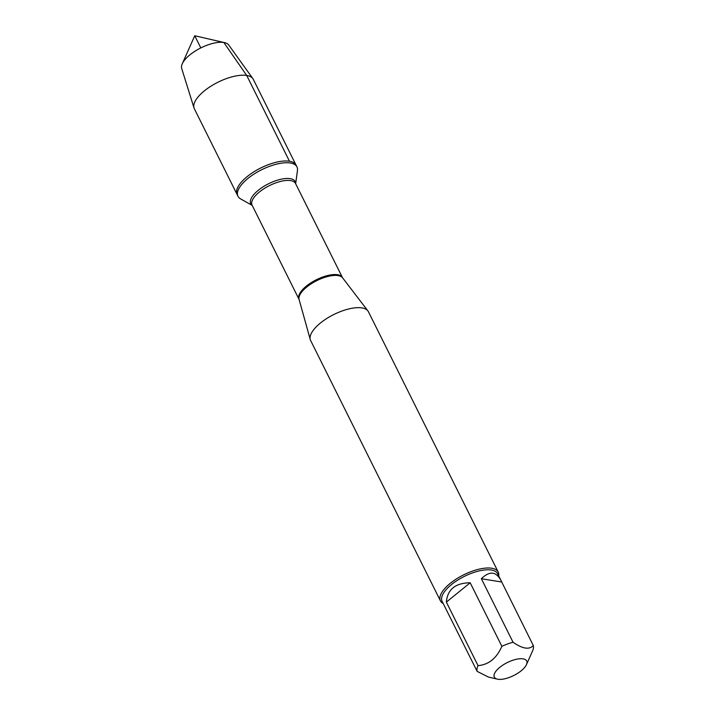 <?xml version="1.0" encoding="UTF-8"?>
<svg xmlns="http://www.w3.org/2000/svg" width="715" height="715" viewBox="0 0 715 715"><rect width="100%" height="100%" fill="white"/><g stroke="black" fill="none" stroke-linecap="round" stroke-linejoin="round"><path stroke-width="1.07" d="M252.216 205.402L240.553 198.868A32.944 13.192 -26.5 0 1 237.979 196.285A32.944 13.192 -26.5 0 1 254.361 173.852A32.944 13.192 -26.5 0 1 290.362 163.002A32.944 13.192 -26.5 0 1 296.94 166.881A32.944 13.192 -26.5 0 1 297.449 170.501L295.661 183.746M289.477 161.233A32.944 13.192 153.5 0 0 253.476 172.092A32.944 13.192 153.5 0 0 237.103 194.516A32.944 13.192 -26.5 0 1 260.698 168.016A32.944 13.192 -26.5 0 1 296.064 165.12A32.944 13.192 153.5 0 0 289.477 161.233L246.711 75.459L223.831 42.489L194.748 35.75L200.817 47.914M526.884 661.509A18.081 7.239 153.5 0 0 504.316 664.19A18.081 7.239 153.5 0 0 497.363 679.134A18.081 7.239 153.5 0 0 497.935 679.25A18.081 7.239 153.5 0 0 514.183 675.3A18.081 7.239 153.5 0 0 526.463 664.628A18.081 7.239 153.5 0 0 526.884 661.509M526.463 664.628L532.586 650.873A30.986 12.405 153.5 0 0 533.301 645.538C529.288 649.926 522.531 648.836 513.048 642.249A30.986 12.405 153.5 0 0 501.858 646.315C496.657 658.247 488.72 664.691 478.049 665.647A30.986 12.405 153.5 0 0 477.146 671.385L488.515 677.096L497.363 679.134M477.146 671.385L442.111 601.342A30.986 12.405 -26.5 0 1 464.312 576.406A30.986 12.405 -26.5 0 1 497.586 573.689L500.768 580.071C495.87 571.33 489.409 570.874 481.365 578.712L513.048 642.249M501.858 646.315L470.184 582.779C455.41 582.966 447.474 589.41 446.366 602.11L478.049 665.647M533.301 645.538L500.768 580.071M498.212 572.054L368.413 311.722A32.282 12.924 153.5 0 0 367.885 310.873A32.282 12.924 153.5 0 0 333.762 314.555A32.282 12.924 153.5 0 0 310.274 339.598A32.282 12.924 153.5 0 0 310.641 340.528L440.431 600.859A32.282 12.924 -26.5 0 1 456.483 578.882A32.282 12.924 -26.5 0 1 491.759 568.246A32.282 12.924 -26.5 0 1 498.212 572.054A32.282 12.924 -26.5 0 1 498.668 575.861M443.202 603.523A32.282 12.924 -26.5 0 1 440.431 600.859M446.366 602.11L470.184 582.779M481.365 578.712L501.626 582.001M296.94 166.881L253.298 79.347A32.944 13.192 153.5 0 0 252.86 78.614A32.944 13.192 153.5 0 0 217.932 82.243A32.944 13.192 153.5 0 0 194.015 107.956A32.944 13.192 153.5 0 0 194.337 108.743L237.979 196.285M252.86 78.614L228.737 45.009A26.339 10.546 153.5 0 0 224.662 42.659A26.339 10.546 153.5 0 0 223.831 42.489A26.339 10.546 153.5 0 0 200.164 48.245A26.339 10.546 153.5 0 0 182.262 63.796A26.339 10.546 153.5 0 0 181.699 68.47L194.015 107.956M367.885 310.873L342.601 277.831A24.373 9.76 153.5 0 0 338.132 275.597A24.373 9.76 153.5 0 0 312.276 283.14A24.373 9.76 153.5 0 0 299.102 299.514L310.274 339.598M337.605 274.73A24.274 9.715 -26.5 0 1 342.458 277.599L295.518 183.46A24.274 9.715 153.5 0 0 290.674 180.6A24.274 9.715 153.5 0 0 264.139 188.599A24.274 9.715 153.5 0 0 252.073 205.125L299.004 299.263A24.274 9.715 -26.5 0 1 311.079 282.729A24.274 9.715 -26.5 0 1 337.605 274.73M252.189 205.357A24.828 9.938 -26.5 0 1 261.011 188.233A24.828 9.938 -26.5 0 1 290.236 178.652A24.828 9.938 -26.5 0 1 295.635 183.692M224.662 42.659L194.748 35.75L182.262 63.796"/></g></svg>
